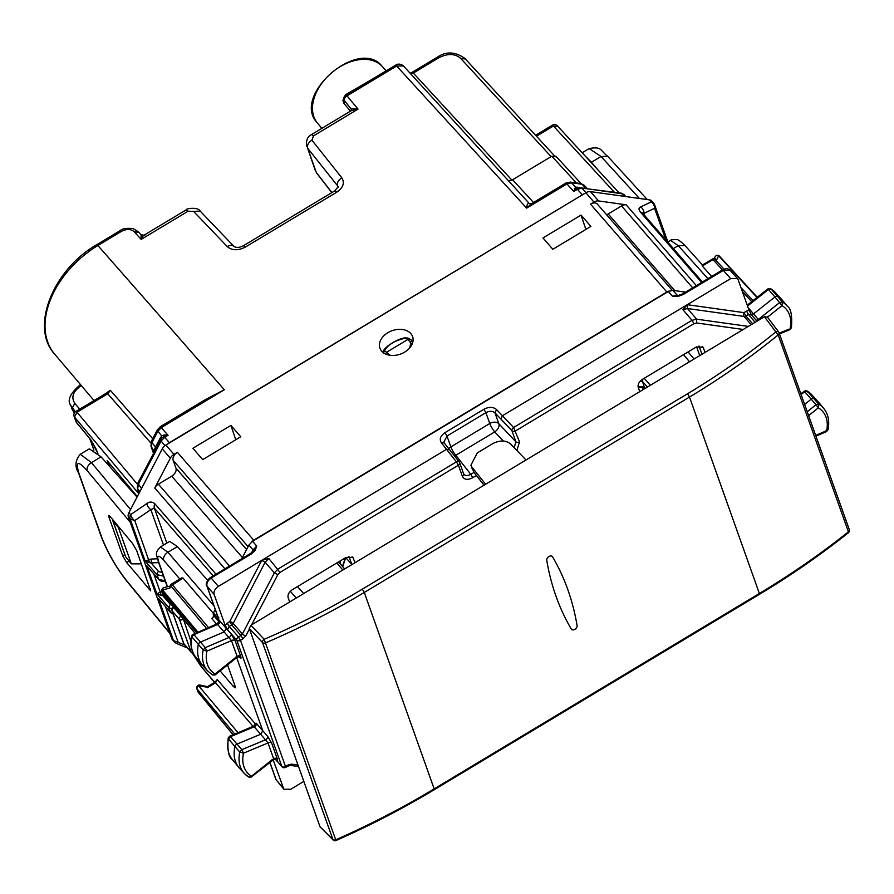 <?xml version="1.0" encoding="UTF-8"?>
<svg xmlns="http://www.w3.org/2000/svg" width="894" height="894" viewBox="0 0 894 894"><rect width="100%" height="100%" fill="white"/><g stroke="black" fill="none" stroke-linecap="round" stroke-linejoin="round"><path stroke-width="1.34" d="M108.766 465.081L107.179 460.656L137.307 496.572M75.353 411.821L70.38 404.87L74.437 412.905M71.665 408.457L73.911 412.436A4.157 2.693 141 0 1 73.599 411.877L72.269 408.145L74.794 403.306C70.939 397.282 72.984 391.494 80.918 385.929A4.157 0.782 59 0 0 79.79 385.135C70.369 393.427 67.229 400.009 70.391 404.87L70.235 404.423M410.894 74.079L413.341 73.085L511.893 180.13M410.134 73.252L412.212 72.291A4.157 0.782 59 0 1 413.341 73.085L438.786 57.797C447.637 53.271 454.923 53.461 460.667 58.356L551.117 156.595M395.517 65.206L396.668 66.022L403.451 65.944C400.624 63.787 397.975 63.541 395.517 65.206L345.844 95.043A4.157 4.157 0 0 0 344.067 100.005L344.156 100.251M556.247 156.83L551.777 156.204L512.575 179.75L508.641 180.946M204.95 399.875L160.384 426.65L168.05 435.277L164.015 436.551A4.157 0.782 59 0 1 164.753 437.244L169.324 442.731L584.162 193.786M169.324 442.731L167.591 444.05M579.591 187.461L575.512 187.125L578.34 187.673L573.836 191.484L575.512 187.125L571.512 182.756L570.338 182.097L565.779 183.114L566.93 183.918L571.512 182.756L582.061 184.231A4.157 2.66 98 0 0 580.888 183.572L584.263 185.315L582.061 184.231L585.682 188.187M529.404 203.642C527.762 202.904 526.845 204.402 526.644 208.123L531.394 203.765L565.779 183.102M205.229 399.719L224.327 389.75L161.535 427.466L157.869 431.254L161.702 435.859L161.646 438.082L164.015 436.551L164.474 434.92L161.702 435.859L160.294 437.904L160.685 439.468L161.646 438.082L137.788 483.207L141.509 488.537M193.931 406.502L224.327 389.75L180.052 339.072M164.474 434.92L168.05 435.277L164.753 437.244L161.088 441.033L164.977 445.693M586.073 192.646L581.983 188.176L577.401 189.338A4.157 0.782 59 0 0 576.619 188.6L574.406 188.478M315.358 170.754L307.625 148.158A6.928 4.738 -38.5 0 1 311.928 140.213L313.481 135.888L358.047 109.113L351.197 108.755L351.554 109.604L344.168 100.262M141.062 234.999L141.185 239.402C142.649 236.027 143.867 234.753 144.85 235.569M350.917 110.89A2.771 1.889 -39.9 0 0 351.241 108.99L344.458 100.676A4.157 2.827 -39.8 0 1 346.995 95.859L396.668 66.022L526.644 208.123L566.93 183.918L573.836 191.484L577.401 189.338L582.262 194.646M345.844 95.043A4.157 0.782 -121 0 1 346.995 95.859L358.047 109.113L351.431 110.577L311.537 134.547C307.435 136.603 305.815 140.593 306.709 146.504M344.067 100.005A4.157 2.984 160.4 0 0 344.458 100.676L343.944 99.133L342.905 100.519L345.654 94.686L371.368 79.711M350.593 111.337L343.899 103.335L342.905 100.519M345.654 94.686L345.754 95.479M97.938 453.593L90.886 439.96L76.627 422.75A4.157 2.749 -39.3 0 1 76.314 422.18A4.157 2.984 160.4 0 1 75.934 421.51A4.157 4.157 0 0 0 76.649 422.773M152.718 438.742L110.364 390.32L107.738 393.785L150.795 442.932M138.782 493.734L74.493 417.073L77.018 412.235A4.157 0.782 -121 0 0 75.878 411.441A4.157 4.157 0 0 0 74.113 416.403L75.934 421.51M108.409 391.505L110.364 390.32M536.456 136.212L553.431 126.02L557.901 126.646M578.34 187.673L621.207 193.149L624.761 196.423M160.384 426.661L157.389 429.813L151.421 441.211A4.157 1.553 27.6 0 0 151.913 442.653L155.534 447L154.159 450.263L154.584 451.09M137.788 483.207L137.33 488.236L139.084 493.164M137.475 488.649L138.95 493.432M89.869 438.909L93.881 450.129M118.958 527.114L118.377 527.46L113.057 521.191L112.834 519.727M125.596 556.593L113.057 521.191M119.282 527.494L118.377 527.46L131.362 563.846L125.853 557.051M131.362 563.846L141.431 563.857M647.29 199.574L607.797 156.394C599.74 150.158 602.187 146.314 589.157 148.56L601.025 156.484L591.426 162.261L584.765 155.601M643.334 214.325L643.993 213.353A6.928 6.191 64.5 0 0 640.64 206.939L651.223 201.876A6.928 6.191 64.5 0 1 654.576 208.291L654.777 205.24A6.928 6.928 0 0 0 653.48 203.027L651.737 201.027A6.928 4.649 139 0 0 649.48 199.876L590.453 191.618L598.544 200.938L626.135 204.793A6.928 4.649 -41 0 0 621.542 205.944L608.199 213.957A6.928 4.649 -41 0 1 606.579 214.728M598.544 200.938A6.928 4.649 139 0 0 593.94 202.078L590.521 204.134L666.835 292.025A6.928 4.649 139 0 1 669.17 291.031M590.453 191.618A6.928 4.649 139 0 0 585.861 192.769L593.94 202.078M672.21 290.315L597.382 204.134A6.928 4.649 139 0 0 590.521 204.134M165.446 606.601L178.208 642.361L173.537 640.64A6.928 4.649 139 0 0 174.14 641.68A6.928 6.928 0 0 0 176.699 643.524A6.928 1.442 -67.3 0 0 178.208 642.361L185.08 645.233M585.861 192.769L165.893 445.067A6.928 4.649 139 0 0 162.25 448.877L128.915 512.62A6.928 4.649 139 0 0 128.345 516.866L171.793 638.64A6.928 4.649 139 0 0 172.397 639.668L174.14 641.68M108.923 517.078L108.755 515.436L110.241 516.598L132.759 543.742L136.67 550.548L150.673 590.845L126.624 562.516L122.713 555.733L108.923 517.078L110.141 516.475M87.199 470.657C77.867 460.22 75.174 461.282 79.119 473.865A6.928 4.973 160.4 0 1 78.482 472.758C74.615 466.422 75.219 460.265 80.304 454.264L91.445 462.634C87.958 464.992 86.55 467.674 87.199 470.657L130.312 522.353M170.329 458.197L154.751 487.99A6.928 4.649 -41 0 1 158.394 484.179L171.737 476.167A6.928 4.649 -41 0 0 175.95 468.11L173.19 460.388A6.928 4.649 -41 0 1 177.403 452.33L173.984 454.387A6.928 4.649 139 0 0 170.329 458.197L162.25 448.877M146.739 503.657C149.544 501.5 152.271 501.568 154.908 503.847A6.928 4.649 139 0 0 154.349 508.094L150.84 509.625A6.928 4.604 -124.3 0 1 146.739 503.657L130.647 514.631L128.915 512.62M163.501 545.083L150.84 509.625L134.759 520.587L130.088 518.866A6.928 4.649 -41 0 1 130.647 514.631A6.928 4.604 -124.3 0 0 134.759 520.587L149.611 562.661L151.131 562.941L158.584 571.523L162.16 572.428M251.572 541.932A6.928 4.649 -41 0 1 253.717 540.211L666.835 292.025M410.849 333.63A17.321 12.427 160.4 0 1 412.581 336.569A17.321 12.427 160.4 0 1 402.624 353.197A17.321 12.427 160.4 0 1 381.671 351.163A17.321 12.427 160.4 0 1 379.939 348.213A17.321 12.427 160.4 0 1 389.907 331.596A17.321 12.427 160.4 0 1 410.849 333.63M202.726 459.617L240.777 436.753L230.931 425.421L192.88 448.285L202.726 459.617M552.827 249.281L542.982 237.949L581.044 215.085L590.889 226.417L552.827 249.281M585.883 229.423L581.044 215.085M235.781 439.759L230.931 425.421M598.086 170.072L591.426 162.261M80.304 454.264L89.333 448.844L101.056 456.868L91.445 462.634L130.535 509.524M137.028 497.109L101.056 456.868M161.434 601.986L158.484 598.444L173.537 640.64L171.793 638.64M171.726 609.038L168.664 607.451L170.564 612.491L158.484 598.444L170.318 612.077L172.989 613.608M157.389 558.772L150.862 559.085A2.771 0.849 -92.7 0 1 151.131 562.941L158.651 562.583M128.345 516.866L130.088 518.866L145.141 561.063L150.862 559.085M163.479 576.116L156.986 574.697L145.141 561.063L149.611 562.661M162.92 593.661A2.771 0.849 -92.7 0 1 162.82 595.683L161.3 595.415L160.294 592.163L156.83 593.817L161.3 595.415M149.756 569.232L146.795 565.69L156.83 593.817L168.664 607.451L170.273 604.277L162.82 595.683L164.127 595.627M147.957 567.165L158.629 579.323L165.167 580.854M385.47 353.968L386.923 352.057L407.955 339.418L410.167 342.145A2.771 1.799 141 0 1 412.816 342.056L410.916 339.686L408.234 338.245A2.771 2.593 -64.8 0 1 408.245 338.245L405.664 337.898C398.702 337.798 382.744 347.867 383.235 352.08L383.157 352.56M410.916 339.686L407.955 339.418M407.977 339.407L405.82 338.401A2.771 2.593 -64.8 0 1 408.234 338.245M405.82 338.401L404.736 338.301L405.664 337.898M383.582 352.873A2.771 2.615 -60.6 0 1 384.945 350.94L384.699 350.336L383.235 353.197M384.945 350.94L389.292 354.683A2.771 1.777 138.4 0 0 388.778 355.063M339.843 563.388L338.044 562.225M640.003 381.414L642.551 381.537L644.351 387.46M642.551 381.537L642.797 379.145M696.605 346.838L699.734 355.622M216.672 624.224L211.833 618.592L213.118 617.374L213.521 615.363L218.348 620.984A2.771 2.291 -14.9 0 1 218.65 621.565L217.13 623.833L192.199 634.785L191.919 636.908L203.195 649.972L206.872 651.167L205.24 647.647L200.491 642.06A2.771 1.855 139 0 0 198.312 644.54A41.582 27.904 139 0 0 202.267 665.002A41.582 27.904 139 0 0 202.849 665.661L207.71 671.014A41.415 27.792 139 0 1 203.195 649.972L205.24 647.647L228.998 637.456A2.771 1.822 138.8 0 0 231.144 634.014L226.271 628.46L214.135 594.465L207.028 586.129A2.771 1.989 160.4 0 1 206.76 585.671L206.76 585.671A2.771 1.989 160.4 0 1 206.749 585.648M235.96 657.079L237.1 656.364A2.771 1.989 160.4 0 1 240.765 656.498L235.156 640.752A2.771 1.989 160.4 0 0 231.479 640.618L206.872 651.167A38.643 25.926 139 0 0 215.208 674.031L212.191 674.624M239.145 656.755L236.888 657.448L215.007 675.015L212.537 674.914L207.71 671.014M192.936 635.098L193.909 634.639L200.491 642.06L224.137 631.913L231.479 640.618L237.1 656.364L214.895 674.087M217.365 624.269L224.137 631.913L226.271 628.46L219.823 620.972A2.771 1.9 -40.7 0 1 217.7 624.437L193.909 634.639L191.919 636.908A41.347 27.748 139 0 0 195.853 657.246L202.267 665.002M169.782 588.118L170.575 585.034A2.771 1.039 -152.4 0 0 170.888 585.983L169.782 588.118L162.518 589.939L197.865 632.092M163.054 594.029L163.323 594.51A2.771 1.833 140.7 0 0 163.535 594.901A2.771 2.771 0 0 1 163.066 594.052L162.049 591.202A2.771 1.989 -19.6 0 0 162.295 591.649A2.771 1.9 -40 0 1 162.518 589.939A2.771 2.101 75.9 0 1 163.971 587.581L170.039 586.062M272.502 759.397L251.493 776.227A38.643 25.926 -41 0 1 243.459 753.195L239.782 751.977A41.415 27.792 -41 0 0 244.23 773.355A41.415 27.792 -41 0 0 248.454 776.819L251.147 776.305M232.373 759.587C228.663 757.397 227.266 750.178 228.193 737.941L228.506 738.913A41.347 27.748 -41 0 0 232.373 759.587L238.787 767.343A41.582 27.904 -41 0 0 239.357 768.002L244.23 773.355L248.789 777.098L250.745 777.422L273.43 759.777M238.787 767.343A41.582 27.904 -41 0 1 234.898 746.535L228.506 738.913L230.529 736.645L229.523 737.125L230.529 736.645L241.861 749.653L265.473 739.807L267.999 742.97L273.62 758.715A2.771 1.989 160.4 0 1 277.285 758.85L271.675 743.104A2.771 1.989 160.4 0 0 267.999 742.97L243.459 753.195L241.861 749.653L239.782 751.977L234.898 746.535A2.771 1.855 -41 0 1 237.1 744.065L260.623 734.265L262.791 730.8L236.675 657.626M216.896 679.921L215.599 682.781L207.33 687.743L207.922 687.274L198.77 685.921A2.771 1.307 -78 0 1 200.021 685.05A2.771 2.771 0 0 0 196.836 688.704L234.753 734.052M196.803 688.637L197.853 691.565A2.771 1.989 -19.6 0 0 198.11 692.001L197.082 689.14A2.771 1.9 140 0 1 198.77 685.921L238.005 732.7M756 320.141A2.771 1.822 140 0 0 758.38 319.415L779.736 302.496L782.429 301.982L782.038 305.625L774.93 296.942A2.771 1.855 -41 0 1 777.802 296.395A41.582 27.904 -41 0 1 782.049 299.881A41.582 27.904 -41 0 1 782.619 300.552L787.234 306.117C790.944 308.318 792.341 315.548 791.413 327.807L789.905 329.629L779.49 333.965M767.488 317.147L782.038 305.625A38.643 25.926 -41 0 1 790.072 328.657L791.101 326.835M779.21 333.183L789.033 329.148M770.684 288.684L771.053 288.986A41.347 27.748 -41 0 1 775.277 292.45L770.717 288.706L768.449 288.494L747.228 305.156M768.047 289.589L771.053 288.986L782.429 301.982A41.415 27.792 -41 0 1 787.234 306.117M715.613 258.981L714.071 258.768A2.771 2.771 0 0 0 712.261 259.137L716.809 259.472L715.513 258.969M715.032 256.88A2.771 2.593 26.9 0 1 715.032 256.869A2.771 2.593 26.9 0 1 718.664 255.818A2.771 1.889 -42.6 0 1 719.547 256.254A2.771 2.771 0 0 0 715.044 256.869L714.082 258.768A2.771 1.777 98 0 1 714.842 259.193L724.028 269.172M808.634 415.654L818.323 407.832L815.999 404.725L818.703 404.177L818.323 407.832A38.643 25.926 139 0 1 826.659 430.684L825.643 431.165L827.688 428.829M815.954 436.16L826.503 431.634L828 429.802C829.688 421.186 828.269 414.078 823.754 408.457L819.139 402.892A41.582 27.904 139 0 0 818.558 402.222A41.582 27.904 139 0 0 814.065 398.59A2.771 1.855 139 0 0 811.182 399.171L804.645 404.457M806.936 390.868L804.689 391.706L815.999 404.725L807.26 411.776M804.689 391.706L801.125 394.589M230.529 736.645L254.187 726.788L265.473 739.807A2.771 1.822 138.8 0 0 267.652 736.354L256.343 723.313A2.771 1.9 -40.7 0 1 254.187 726.788L253.874 726.621M217.287 679.574L254.868 723.324A2.771 2.291 165.1 0 1 255.17 723.916M213.275 613.273L183.035 578.06L170.888 585.983L206.469 628.404M181.65 577.904L183.035 578.06M711.646 276.436L702.338 266.077L702.997 265.574L713.01 259.662L722.464 269.932M751.251 314.509L753.676 313.783L774.93 296.942L768.427 289.477L747.54 306.027M748.099 307.592L758.85 320.108M670.589 240.43L678.255 245.671L685.083 245.649C680.68 241.346 677.909 239.335 676.747 239.603C672.478 239.57 670.422 239.849 670.601 240.441L667.773 242.129M207.654 580.228L177.381 546.58L167.949 552.246L160.406 546.949M169.681 541.373L177.381 546.58M234.831 685.329L233.289 686.413L235.223 687.832L234.999 685.799L227.568 664.98M233.289 686.413L220.17 670.947M698.996 345.989L701.958 354.281M639.769 391.639L638.26 387.393C637.612 384.42 639.02 381.738 642.462 379.335L696.147 347.084L703.03 347.129L705.12 352.381M289.667 601.975L288.147 597.728C287.51 594.756 288.918 592.074 292.36 589.671L346.045 557.42L352.929 557.465L355.019 562.717M348.895 556.325L351.856 564.617M303.837 781.401L290.729 789.268L283.856 789.234L273.195 759.967M444.173 442.865L441.345 442.765C439.189 439.222 440.407 435.859 444.977 432.662L446.989 436.048L485.9 412.67C489.532 410.804 492.549 410.871 494.963 412.86L500.83 418.995L502.462 415.721L730.666 278.615L737.494 278.593L738.131 279.666L749.027 310.196L751.463 314.889L748.479 314.464L746.49 311.112L743.964 312.632L687.262 304.698L682.904 309.67L687.508 308.531L687.363 304.709M213.521 615.363L213.454 612.859L215.242 609.44M444.039 442.72L449.581 449.783L446.553 449.302L218.348 586.408L211.241 578.072C207.777 580.463 206.38 583.145 207.028 586.129L218.192 617.419A2.771 1.989 160.4 0 1 217.924 616.972L218.348 618.201M218.192 617.419L218.751 619.967L218.717 617.195L217.622 617.754L213.454 612.859M219.823 620.972L218.237 620.224L218.114 617.977M218.348 586.408C214.906 588.811 213.498 591.493 214.135 594.465M444.977 432.662L483.889 409.284L485.9 412.67L489.767 423.51A6.928 1.307 -121 0 0 494.728 431.903L455.817 455.281L470.803 474.334C467.182 476.223 464.712 475.887 463.371 473.328A2.771 1.989 160.4 0 1 463.606 473.753A2.771 1.989 160.4 0 1 462.343 476.234L458.41 465.215A2.771 1.989 160.4 0 0 459.672 462.723L463.662 473.932M443.815 442.217L446.989 436.048L450.855 446.888A6.928 1.307 -121 0 0 455.817 455.281A6.928 4.649 141.8 0 1 454.487 455.906M449.38 449.414L459.237 461.941A2.771 2.771 0 0 1 459.672 462.723A2.771 1.989 160.4 0 0 459.438 462.31A2.771 1.855 141.8 0 0 459.237 461.941A2.771 1.855 141.8 0 0 456.421 461.852L458.41 465.215L280.001 572.395L268.803 558.459L261.763 560.326L229.736 621.565L225.031 624.995L227.512 629.667L229.199 626.437L227.21 623.084M473.999 472.412L470.803 474.334L472.781 477.687C467.685 480.29 464.209 479.81 462.343 476.234M448.777 448.643A6.928 4.973 160.4 0 1 450.855 446.888L489.767 423.51A6.928 4.973 160.4 0 1 498.852 423.756L494.963 412.86L496.583 409.575L513.603 427.5A2.771 1.822 136.6 0 0 511.949 430.763L515.883 441.781L514.162 447.682M678.859 295.4L677.116 295.154L678.468 295.556L677.987 296.406L672.511 296.305L677.116 295.154L672.88 290.36L685.519 292.126M672.88 290.36L668.276 291.5L252.555 541.261L248.912 545.072L241.771 558.728M217.924 616.972L206.76 585.671C205.072 584.14 208.045 578.865 210.47 577.524L250.622 553.408L251.393 553.945L255.148 550.436L253.393 550.928L256.734 546.089L252.555 541.261M251.594 552.749L253.091 549.899A2.771 1.039 -152.4 0 1 253.449 550.827L253.393 550.928M250.622 553.408L253.538 550.659M255.148 550.436L256.734 546.089L253.091 549.899L248.912 545.072M668.276 291.5L672.511 296.305L678.211 295.556M677.909 295.612L682.413 293.992L683.184 294.539L723.335 270.413L730.152 270.379L737.494 278.582M348.459 556.414L349.241 557.308M767.421 317.169L764.437 316.744L250.946 625.241L249.258 628.46L320.018 826.771L332.747 839.41A2.771 1.989 -19.6 0 0 335.932 839.723C370.06 824.659 402.87 807.673 434.339 788.776L759.542 593.392C791.011 574.484 820.636 553.967 848.428 531.829L847.4 532.433M759.621 594.219L434.417 789.603L364.283 592.454L362.349 589.146L687.553 393.773L689.497 397.07L759.621 594.219C791.045 575.334 820.647 554.839 848.417 532.712A2.771 2.771 0 0 0 849.3 529.617A2.771 1.989 -19.6 0 1 848.428 531.829L778.182 334.926C750.513 357.444 720.955 378.162 689.497 397.07L364.283 592.454C332.814 611.351 299.948 628.136 265.674 642.831A2.771 1.989 160.4 0 1 262.501 642.518L333.071 839.913L320.018 826.771M577.088 625.599A395.047 265.071 139 0 0 552.526 556.772A3.464 2.324 139 0 0 552.47 556.683A3.464 2.324 139 0 0 548.871 556.571A3.464 2.324 139 0 0 546.748 560.247A395.047 265.071 139 0 0 571.3 629.074A3.464 2.324 139 0 0 571.601 629.443A3.464 2.324 139 0 0 575.188 629.119A3.464 2.324 139 0 0 577.088 625.599A395.047 265.071 139 0 0 552.526 556.772A3.464 2.324 139 0 0 552.47 556.683A3.464 2.324 139 0 0 548.871 556.571A3.464 2.324 139 0 0 546.748 560.247A395.047 265.071 139 0 0 571.3 629.074A3.464 2.324 139 0 0 571.601 629.443A3.464 2.324 139 0 0 575.188 629.119A3.464 2.324 139 0 0 577.088 625.599M526.018 459.985L510.675 444.061C505.859 440.116 499.824 440.004 492.56 443.737L477.273 452.923L470.914 465.226L473.988 472.39L484.112 485.163M485.632 484.246L472.054 467.26M138.659 232.362L134.201 231.758C130.837 228.875 126.579 228.752 121.416 231.378L98.172 245.347A83.108 55.763 139 0 0 54.601 354.046L94.026 400.546M180.063 339.072L97.033 244.531L120.265 230.563L121.416 231.378M382.241 66.447C359.109 36.498 290.885 95.736 317.292 122.847A43.013 28.865 -41 0 1 331.138 73.196A43.013 28.865 -41 0 1 382.241 66.447L386.208 70.794M412.212 72.291L437.647 57.004L438.786 57.797M465.137 58.982L460.667 58.356M512.575 179.75L533.506 202.491M576.395 182.946L551.777 156.204M157.389 429.813L157.869 431.254L151.913 442.653L151.354 446.899L153.556 453.068M151.432 441.211L150.974 446.229L154.729 452.096M160.607 439.591L161.088 441.033L138.268 484.649L137.71 488.895L139.922 491.555M137.33 488.236L139.173 492.996M579.781 187.673L622.38 193.808L626.146 196.613M331.886 192.59L316.297 172.453L307.625 148.158L337.541 185.773L338.111 186.79L334.725 190.88A6.928 1.307 59 0 1 336.647 192.244C343.184 187.684 344.905 182.868 341.832 177.828L311.928 140.213M134.201 231.758L141.185 239.402L188.086 211.219L193.529 211.342L227.299 246.632C232.127 250.633 238.173 250.767 245.437 247.035L336.647 192.244M188.086 211.219L186.164 209.867C185.673 208.458 198.233 206.737 200.189 211.129L193.529 211.342M227.299 246.632A6.928 4.649 -43.7 0 1 233.96 246.42L200.189 211.129M245.437 247.035L243.503 245.694C239.57 247.683 236.374 247.94 233.96 246.42M341.832 177.828C338.323 180.141 336.882 182.789 337.541 185.773L338.066 187.248M313.481 135.888L311.559 134.525M343.899 103.335L344.57 100.988M79.7 409.15L74.794 403.306M96.686 450.062A4.157 2.984 160.4 0 1 96.306 449.391L97.725 453.381M90.886 439.96L76.314 422.18L74.493 417.073A4.157 2.984 160.4 0 1 74.113 416.403M137.363 484.19L77.018 412.235L107.738 393.785A4.157 0.782 59 0 0 106.609 392.991L108.476 391.427M535.584 135.262L552.291 125.227A4.157 0.782 59 0 1 553.431 126.02L614.346 192.199M577.569 187.181L578.239 187.684M155.936 448.564L155.534 447L160.294 437.904M607.797 156.394L601.025 156.484L639.433 198.468M696.337 285.633L626.135 204.793M640.64 206.939C638.573 207.71 638.517 209.442 640.473 212.135L701.566 282.493M649.48 199.876L651.223 201.876A6.928 4.649 139 0 1 653.48 203.027M692.66 287.846L621.542 205.944M702.382 282.001L642.73 213.286A6.928 4.649 139 0 0 640.473 212.135M644.831 215.711L643.993 213.353L654.576 208.291L665.862 239.938M674.769 290.628L608.199 213.957M79.119 473.865L102.005 538.009A6.928 4.973 160.4 0 1 101.38 536.903L78.482 472.758A6.928 4.973 160.4 0 1 78.471 472.714M169.804 633.041L126.322 580.295C115.952 566.975 107.85 552.883 102.005 538.009M126.322 580.295L126.87 581.256M154.908 503.847L216.002 574.205M224.942 568.83L154.751 487.99M229.512 566.081L158.394 484.179M165.893 445.067L173.984 454.387M166.832 543.083L154.349 508.094L213.208 575.881M242.386 557.543L171.737 476.167M246.599 549.486L175.95 468.11M248.085 546.636L173.19 460.388M253.717 540.211L177.403 452.33M109.102 465.863L110.733 464.891M153.757 573.847L160.294 592.163L162.552 591.828M171.972 605.193L170.273 604.277M165.424 581.581L161.747 581.502L158.875 579.737A2.771 1.855 -41 0 1 158.629 579.323L156.986 574.697A2.771 1.855 -41 0 1 158.584 571.523M149.153 589.694L150.337 588.844M122.713 555.733L124.869 554.582M126.624 562.516L129.183 561.164M404.736 338.301C394.813 340.648 388.13 344.659 384.699 350.336M389.292 354.683L390.644 355.544M409.72 347.889L410.681 343.508L410.167 342.145M410.681 343.508L412.357 343.553M340.759 560.594L339.865 563.298M345.386 557.822L342.48 566.405M336.837 562.952L342.815 570.048M641.769 387.37L643.579 389.359M638.07 386.577L644.429 386.8M642.551 381.548L647.412 387.057M644.205 378.296L650.374 385.269M683.541 354.661L689.52 361.757M290.327 591.28L296.272 598.008M297.501 586.587L303.669 593.571M173.939 607.596L173.034 607.115A2.771 2.771 0 0 0 171.849 610.423L183.538 643.166A2.771 1.989 -19.6 0 0 183.818 643.635L172.129 610.893A2.771 1.855 -41 0 1 173.816 607.674L177.168 611.53M171.849 610.423A2.771 1.989 -19.6 0 0 172.129 610.893L179.37 619.229A2.771 1.989 -19.6 0 0 183.058 619.386L182.264 617.743M180.912 616.1A2.771 1.855 139 0 0 179.37 619.229L191.059 651.983L183.818 643.635A2.771 1.855 139 0 0 184.052 644.06L191.305 652.396A2.771 2.771 0 0 0 193.316 653.346M192.992 652.665A2.771 1.989 -19.6 0 1 191.059 651.983A2.771 1.855 139 0 0 191.305 652.396M190.914 641.423L183.426 619.162M208.481 627.543L171.603 583.95A2.771 2.771 0 0 0 170.575 585.034M195.104 633.287L163.323 594.51L162.295 591.649L196.658 632.617M197.853 691.565A2.771 2.771 0 0 0 198.323 692.392A2.771 1.833 -39.3 0 1 198.11 692.001L233.133 734.734M752.971 300.607L740.936 287.544M751.664 301.647L742.378 291.556M716.809 259.472L718.664 255.818L756.972 297.434M823.754 408.457A41.415 27.792 139 0 0 818.703 404.177L807.327 391.17A41.347 27.748 139 0 1 811.786 394.79L818.558 402.222M253.192 726.565L215.599 682.781L214.839 682.245L207.486 686.67M256.343 723.313L254.868 723.324A2.771 1.9 -40.7 0 1 253.818 726.096M213.23 614.558L218.348 620.984A2.771 1.9 -40.7 0 1 217.309 623.744M826.659 430.684L815.686 435.4M235.156 640.752L231.144 634.014M239.413 657.191C240.967 658.777 241.414 658.543 240.765 656.498M271.675 743.104L267.652 736.354M275.922 759.531C277.475 761.118 277.933 760.883 277.285 758.85M673.383 248.599L678.255 245.671L707.936 278.66M213.945 605.808L167.949 552.246A6.928 4.749 -40.7 0 0 163.77 560.337L179.817 579.01M163.77 560.337C158.137 554.235 156.506 554.939 158.853 562.449L158.193 561.309C157.813 555.822 153.165 554.302 160.518 546.882M158.853 562.449L167.513 586.699M214.694 682.334L200.58 665.739L192.411 653.168M201.832 667.013L192.568 653.223M703.612 348.135L702.148 346.403M353.499 558.471L352.046 556.727M283.275 788.229L276.101 779.724L269.966 762.526M283.845 789.223L276.101 779.724A2.771 1.989 160.4 0 1 275.833 779.266L269.887 762.582M730.666 278.615L723.335 270.413L722.654 270.692M217.387 619.441L217.611 617.743L217.398 619.464M251.393 553.945L210.548 578.351M483.889 409.284C488.973 406.681 493.209 406.77 496.583 409.575M682.904 309.67L692.012 320.32L513.603 427.5L519.515 441.882A2.771 1.989 160.4 0 1 515.883 441.781L498.852 423.756A6.928 4.559 -43.4 0 1 494.728 431.903L503.344 441.033M441.345 442.765L456.421 461.852L278.012 569.031L274.369 572.853L277.81 574.686L280.001 572.395M500.83 418.995L511.949 430.763A2.771 1.989 160.4 0 0 515.581 430.863L693.99 323.673L696.75 322.991L743.227 329.484M519.515 441.882L516.866 450.487M472.781 477.687L476.424 475.507M268.803 558.459L265.149 562.27L274.369 572.853L242.397 633.98L233.178 623.397A2.771 1.039 27.6 0 0 229.736 621.565L231.714 624.928L233.178 623.397L265.149 562.27L261.707 560.437M249.437 628.94L245.839 635.813A2.771 1.039 27.6 0 1 242.397 633.98L240.933 635.5L231.714 624.928L229.199 626.437L238.497 636.964A2.771 1.833 138.6 0 0 236.809 640.193L281.833 766.393A2.771 1.877 138.2 0 0 282.091 766.817A2.771 2.771 0 0 0 285.588 767.354L289.902 765.331L298.529 766.549M746.49 311.112L749.027 310.196M751.183 324.712L744.11 316.442L745.954 315.984L743.964 312.632A2.771 1.777 -82 0 0 744.11 316.442L687.508 308.531L696.605 319.169L696.75 322.991M755.117 322.343L748.479 314.464L745.954 315.984L752.659 323.829M275.486 759.285L281.833 766.393A2.771 1.989 -19.6 0 0 285.51 766.527L285.588 767.354M245.839 635.813L242.922 638.864L240.933 635.5L238.497 636.964L240.475 640.327L285.51 766.527L287.946 765.063L288.024 765.89M289.097 764.884L291.634 764.146L297.993 765.029M287.946 765.063L291.634 764.146M251.56 624.872L277.81 574.686M227.512 629.667L236.809 640.193A2.771 1.989 160.4 0 0 240.475 640.327L242.922 638.864M748.356 326.411L696.605 319.169L692.012 320.32L693.99 323.673M217.957 617.061L217.611 617.743M677.987 296.406L683.184 294.539M345.766 557.588L351.811 564.505M362.349 589.146C331.015 607.965 298.294 624.683 264.177 639.299L335.731 839.835M250.946 625.241L264.177 639.299A2.771 1.743 136.7 0 0 262.501 642.518L249.258 628.46M687.553 393.773C718.877 374.944 748.312 354.326 775.847 331.909L778.182 334.926A2.771 1.989 -19.6 0 0 779.043 332.724A2.771 1.989 -19.6 0 0 778.83 332.322A2.771 1.788 143 0 0 778.652 331.987A2.771 1.788 143 0 0 775.847 331.909L764.437 316.744M141.051 234.764L138.257 231.702L133.117 228.618C126.523 227.948 122.243 228.596 120.265 230.574M73.911 412.436L74.381 413.006M97.033 244.531C52.958 269.597 29.793 327.327 54.601 354.046M79.79 385.135L80.561 384.677M437.647 57.004C446.173 51.249 455.202 51.684 464.735 58.3L554.202 155.489M570.338 182.097L580.888 183.572M531.405 203.765L529.349 203.586L403.44 65.932M581.111 183.605L555.844 156.159M150.974 446.229L153.466 453.236M621.207 193.16L624.582 194.903M243.526 245.682L334.725 190.88M186.164 209.867L143.979 235.211L141.051 234.753M351.308 110.655L351.554 109.56M317.292 122.847L321.851 128.345M354.538 89.825L355.164 89.445M96.306 449.391L91.199 440.53M75.878 411.441L106.609 392.991M619.061 192.858L557.498 125.976A4.157 4.157 0 0 0 552.291 125.227M587.056 188.388L584.251 185.315M577.837 187.785L578.742 187.841M331.808 192.646L316.577 172.978M125.596 556.604L112.812 520.766M187.528 648.049L176.699 643.524M169.994 633.589L126.859 581.268C116.008 567.366 107.515 552.581 101.38 536.903M589.157 148.56L582.15 152.762M108.532 465.226L110.185 464.232M654.777 205.24L667.907 242.05M227.925 665.985L226.741 665.65M170.553 612.491L173.19 614.178M158.875 579.737L147.946 567.154M345.743 557.61L342.693 566.64M339.597 562.985L344.637 568.953M641.624 387.359L643.49 389.404M638.204 387.236L644.384 387.46M688.089 351.934L694.068 359.019M183.538 643.166A2.771 2.771 0 0 0 184.052 644.06M191.607 635.947C189.919 644.54 191.338 651.648 195.853 657.246M195.026 633.321L163.535 594.901M163.971 587.593A2.771 2.771 0 0 0 162.049 591.202M255.192 724.006L253.628 726.185L229.669 736.175L228.193 737.941M207.52 686.648L200.021 685.05M233.055 734.767L198.323 692.392M775.277 292.45L782.049 299.881M757.252 297.221L719.547 256.254M800.812 393.718L805.583 390.533L811.786 394.79M214.839 682.245L216.907 679.887M181.717 577.87L171.603 583.95M712.261 259.137L702.148 265.205M273.419 759.777L275.665 759.095M702.494 265.004L685.083 245.649M160.484 546.893L169.726 541.339M158.193 561.309L167.279 586.755M214.515 682.446L202.39 667.986M276.671 780.719L275.833 779.266M682.413 293.992L722.576 269.865C725.984 268.289 728.509 268.457 730.163 270.379M275.33 759.252L282.091 766.828M751.228 314.487L756.939 321.248M333.071 839.913A2.771 2.771 0 0 0 336.144 840.483C370.228 825.43 402.982 808.478 434.417 789.592M849.3 529.617L779.043 332.724A2.771 2.771 0 0 0 778.652 331.987L767.242 316.834M470.914 465.204L472.535 469.763M484.023 485.218L473.988 472.39"/></g></svg>
